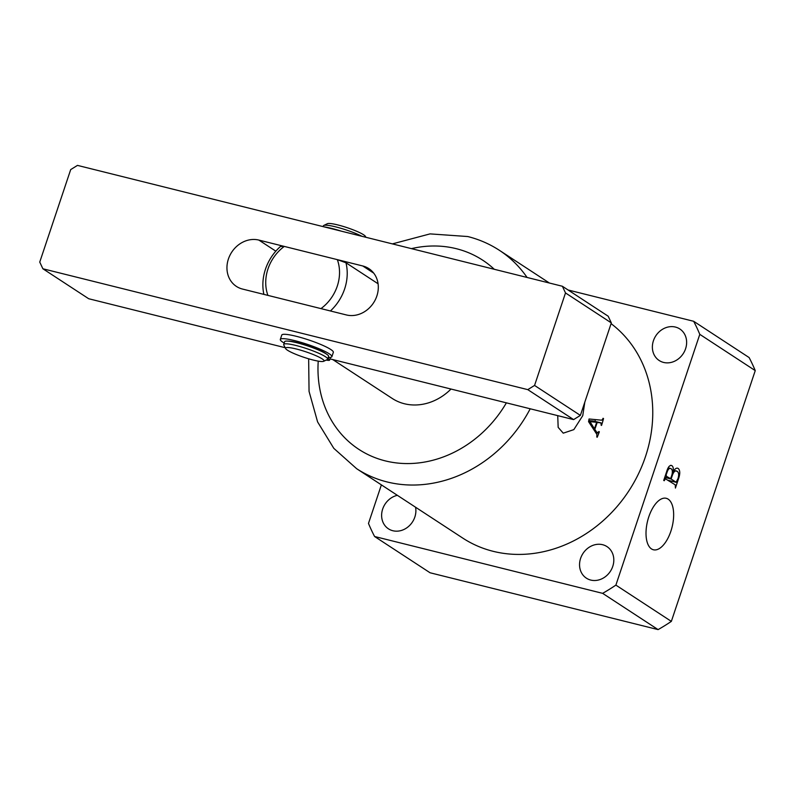 <?xml version="1.0" encoding="UTF-8"?>
<svg xmlns="http://www.w3.org/2000/svg" width="795" height="795" viewBox="0 0 795 795"><rect width="100%" height="100%" fill="white"/><g stroke="black" fill="none" stroke-linecap="round" stroke-linejoin="round"><path stroke-width="1.19" d="M670.861 531.249A26.513 12.611 104 0 0 666.041 498.256A26.513 12.611 104 0 0 648.799 516.83A26.513 12.611 104 0 0 653.212 549.713A26.513 12.611 104 0 0 670.861 531.249M584.822 402.101L582.755 415.646L573.831 429.628L563.248 433.166L558.16 427.362L557.732 415.646M332.767 359.569L392.233 398.454A52.182 45.275 -56.8 0 0 404.407 403.751A52.182 45.275 -56.8 0 0 451.003 389.043M675.422 327.063A18.841 16.347 -56.8 0 0 654.464 338.193A18.841 16.347 -56.8 0 0 659.194 360.513A18.841 16.347 -56.8 0 0 663.587 362.431A18.841 16.347 -56.8 0 0 684.545 351.291A18.841 16.347 -56.8 0 0 679.814 328.971A18.841 16.347 -56.8 0 0 675.422 327.063M602.6 544.704A18.841 16.347 -56.8 0 0 581.642 555.834A18.841 16.347 -56.8 0 0 586.372 578.154A18.841 16.347 -56.8 0 0 590.764 580.072A18.841 16.347 -56.8 0 0 611.723 568.932A18.841 16.347 -56.8 0 0 606.992 546.612A18.841 16.347 -56.8 0 0 602.6 544.704M397.361 495.325A18.841 16.347 -56.8 0 0 382.296 510.301A18.841 16.347 -56.8 0 0 388.447 528.824A18.841 16.347 -56.8 0 0 392.839 530.732A18.841 16.347 -56.8 0 0 409.902 525.187A18.841 16.347 -56.8 0 0 415.556 507.22M597.174 422.513L601.08 422.88L593.388 421.022L600.762 422.861L601.249 424.48A130.45 113.198 123.2 0 1 601.05 425.106L601.537 425.424A130.45 113.198 -56.8 0 0 603.534 418.587L603.047 418.269A130.45 113.198 123.2 0 1 602.918 418.736L601.775 420.207L589.055 418.985L588.568 421.668L596.836 434.318L596.906 436.485A130.45 113.198 123.2 0 1 596.717 436.942L597.204 437.26A130.45 113.198 -56.8 0 0 599.341 431.834L598.854 431.516A130.45 113.198 123.2 0 1 598.685 431.973L596.896 432.53L594.809 429.34A130.45 113.198 -56.8 0 0 597.174 422.513L596.628 422.374M597.582 433.106L595.435 432.162M530.205 408.779A130.45 113.198 123.2 0 1 387.066 481.939A130.45 113.198 123.2 0 1 356.637 468.692L462.74 538.076A130.45 113.198 -56.8 0 0 493.168 551.323A130.45 113.198 -56.8 0 0 636.537 477.725A130.45 113.198 -56.8 0 0 611.077 323.635M755.25 370.619L671.348 621.382L615.886 585.11L699.789 334.347L755.25 370.619A197.12 171.054 -56.8 0 0 749.129 357.561L693.667 321.289L568.077 289.986M665.604 478.52L664.203 480.736L663.716 480.418L666.767 471.306C668.168 466.715 669.887 464.837 671.914 465.671C673.295 466.695 673.643 468.901 672.968 472.309C674.726 468.752 676.505 467.49 678.304 468.513C680.122 470.392 680.232 473.701 678.642 478.421L675.412 488.07L675.243 484.831L664.461 478.212M671.238 465.373L670.582 465.343M677.608 468.195L676.873 468.156M615.886 585.11A197.12 171.054 -56.8 0 1 602.64 593.348L374.594 536.506L430.065 572.768L658.101 629.61A197.12 171.054 -56.8 0 0 671.348 621.382M699.789 334.347A197.12 171.054 -56.8 0 0 693.667 321.289M381.381 484.871L368.483 523.438A197.12 171.054 -56.8 0 0 374.594 536.506M602.64 593.348L658.101 629.61M678.085 478.292L678.642 478.421M664.451 478.232L665.336 478.451M664.004 479.574L664.55 479.713M672.371 472.16L672.968 472.309M668.386 480.339L676.108 482.267L678.016 478.53C679.089 474.834 678.811 472.429 677.171 471.346L674.071 470.392M664.729 477.407L671.119 479.007L676.247 482.327L668.446 480.379M671.735 475.39L672.282 475.529L671.119 479.007M677.171 471.346C675.353 470.103 673.723 471.495 672.282 475.529M664.789 477.229L670.632 478.679L671.924 474.844C672.719 471.594 672.401 469.527 670.96 468.623L668.188 467.808M665.306 475.668L670.632 478.679M665.822 474.138L666.458 475.957M666.409 472.359L666.965 472.498L666.369 474.277M670.96 468.623C669.44 467.798 668.108 469.09 666.965 472.498M593.388 421.022L590.288 420.714M593.368 428.982L594.809 429.34M598.784 431.695L599.341 431.834M602.998 418.448L603.534 418.587M595.465 419.611L594.889 421.33M589.999 421.638L596.648 422.304A130.45 113.198 123.2 0 1 594.422 428.763L589.999 421.638L588.638 421.3M588.807 420.406L596.648 422.304M593 428.406L594.422 428.763M588.578 421.589L589.87 421.906M337.348 259.647L284.292 246.42A40.585 35.218 -56.8 0 0 267.905 295.382L320.971 308.609A40.585 35.218 -56.8 0 0 337.269 286.15A40.585 35.218 -56.8 0 0 337.348 259.647L345.964 262.767A46.378 40.247 123.2 0 1 344.623 288.963A46.378 40.247 123.2 0 1 330.422 310.964M345.964 262.767L378.072 283.765M263.88 294.379A46.378 40.247 123.2 0 1 280.506 246.45L284.292 246.42M361.973 236.304A23.194 3.329 -161.5 0 0 335.738 226.883A23.194 3.329 -161.5 0 0 323.774 225.452L327.391 223.693A20.292 2.912 18.5 0 1 337.855 224.945A20.292 2.912 18.5 0 1 365.462 236.433L365.899 237.288M313.22 360.046A20.292 2.912 -161.5 0 0 323.684 361.298A20.292 2.912 -161.5 0 0 316.529 355.931A20.292 2.912 -161.5 0 0 296.346 349.005A20.292 2.912 -161.5 0 0 285.614 348.558A20.292 2.912 -161.5 0 0 313.22 360.046M285.614 348.558L283.785 344.98A23.194 3.329 18.5 0 1 283.706 344.444A23.194 3.329 18.5 0 1 296.048 345.497A23.194 3.329 18.5 0 1 327.689 359.161A23.194 3.329 18.5 0 1 327.302 359.539L323.684 361.298M327.689 359.161L328.593 356.438A23.194 3.329 -161.5 0 0 296.962 342.774A23.194 3.329 -161.5 0 0 284.61 341.721L283.706 344.444M323.774 225.452A23.194 3.329 -161.5 0 0 323.386 225.83L323.128 226.625M376.85 296.018A26.086 22.638 -56.8 0 0 368.86 268.63A26.086 22.638 -56.8 0 0 362.778 265.977L258.862 240.08A26.086 22.638 -56.8 0 0 229.844 255.493A26.086 22.638 -56.8 0 0 236.393 286.399A26.086 22.638 -56.8 0 0 242.485 289.052L346.391 314.949A26.086 22.638 -56.8 0 0 376.85 296.018M534.558 385.436L565.503 292.938L562.383 286.26L77.473 165.39L70.695 169.593L39.75 262.092L42.88 268.77L527.791 389.639L534.558 385.436L580.38 415.397L611.325 322.899L565.503 292.938M562.383 286.26L608.195 316.221L611.325 322.899M42.88 268.77L88.692 298.731L285.176 347.703M330.005 358.883L573.612 419.601L527.791 389.639M580.38 415.397L573.612 419.601M326.119 353.835A21.455 3.081 -161.5 0 0 325.632 353.467A21.455 3.081 -161.5 0 0 307.069 345.388A21.455 3.081 -161.5 0 0 288.158 341.135M284.173 343.043A27.189 3.905 18.5 0 1 282.205 341.79A27.189 3.905 18.5 0 1 280.317 339.415A27.189 3.905 18.5 0 1 301.722 342.566A27.189 3.905 18.5 0 1 329.995 354.302A27.189 3.905 18.5 0 1 331.883 356.677A27.189 3.905 18.5 0 1 328.275 357.402M280.317 339.415L281.768 335.063A27.189 3.905 18.5 0 1 303.183 338.203A27.189 3.905 18.5 0 1 331.445 349.949A27.189 3.905 18.5 0 1 333.344 352.324L331.883 356.677M327.858 358.634A9.272 1.332 -161.5 0 0 328.265 358.883A9.272 1.332 18.5 0 1 329.587 360.125A9.272 1.332 18.5 0 1 326.228 360.065M341.383 231.176A27.189 3.905 -161.5 0 0 323.933 226.823M392.402 243.886L430.055 233.889L467.738 236.532C479.117 239.384 489.68 243.986 499.419 250.336A130.45 113.198 123.2 0 1 527.075 277.465M318.239 361.119A113.059 98.103 -56.8 0 0 385.287 460.881A113.059 98.103 -56.8 0 0 506.385 402.846M494.281 269.286A113.059 98.103 -56.8 0 0 456.29 248.686A113.059 98.103 -56.8 0 0 411.422 248.636M373.729 273.142L362.778 265.977M275.825 251.17L258.862 240.08M328.265 358.883L328.752 357.422M499.419 250.336L549.415 283.03M597.542 433.096L595.753 432.649M308.649 358.793L309.056 391.378L317.603 421.926L333.811 448.35L356.637 468.692M329.587 360.125L330.511 357.362"/></g></svg>
